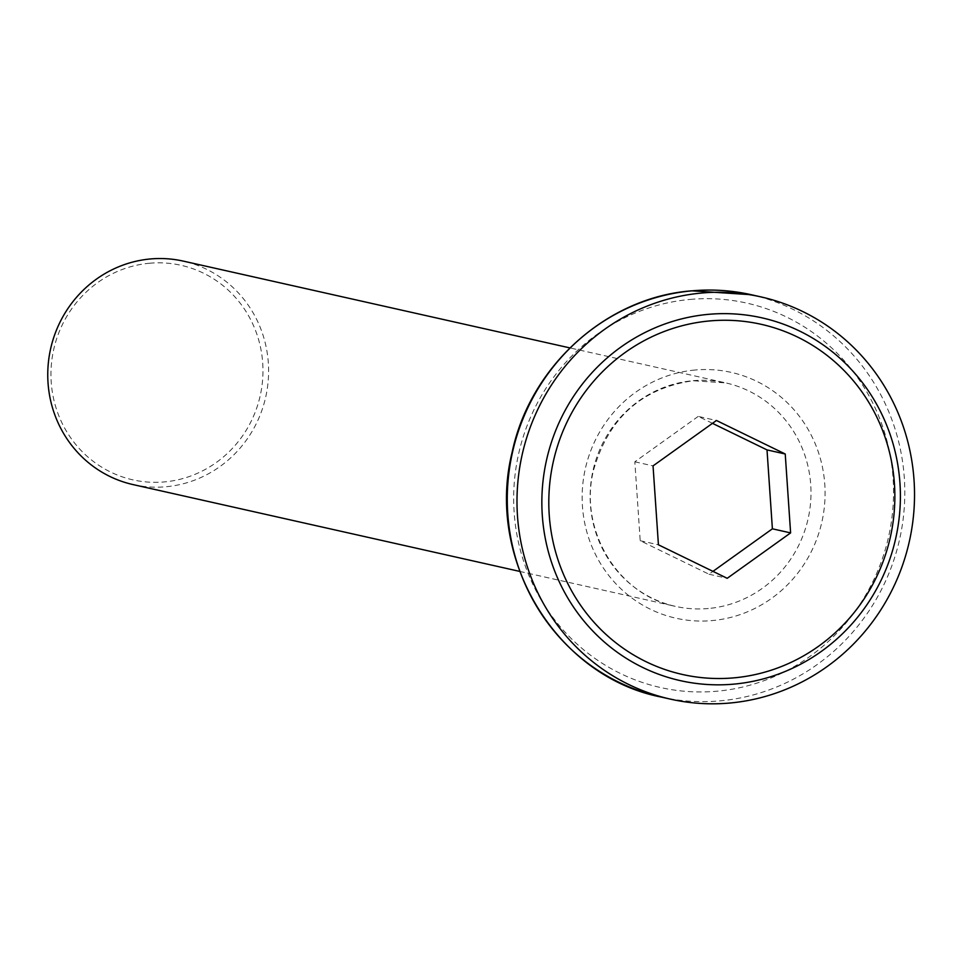 <?xml version="1.0" encoding="UTF-8"?>
<svg xmlns="http://www.w3.org/2000/svg" width="962" height="962" viewBox="0 0 962 962"><rect width="100%" height="100%" fill="white"/><g stroke="black" fill="none" stroke-linecap="round" stroke-linejoin="round"><path stroke-width="0.72" stroke-dasharray="4.81 3.61" d="M149.507 263.239A109.945 105.808 -77.3 0 1 262.71 363.071A109.945 105.808 -77.3 0 1 164.418 481.914A109.945 105.808 -77.3 0 1 51.214 382.094A109.945 105.808 -77.3 0 1 149.507 263.239M133.093 484.595A114.526 110.221 102.7 0 0 165.945 486.748A114.526 110.221 102.7 0 0 268.266 380.05A114.526 110.221 102.7 0 0 183.273 261.111M712.469 423.34L698.232 416.402L716.449 420.49M698.232 416.402L634.824 461.796L640.211 540.704L708.982 574.218L712.962 571.368M708.982 574.218L727.212 578.306M640.211 540.704L658.429 544.793M634.824 461.796L653.042 465.885M708.333 608.513A114.526 110.221 -77.3 0 1 675.48 606.373A114.526 110.221 -77.3 0 1 590.488 487.421A114.526 110.221 -77.3 0 1 692.808 380.724A114.526 110.221 -77.3 0 1 725.661 382.876A114.526 110.221 -77.3 0 1 810.653 501.827A114.526 110.221 -77.3 0 1 708.333 608.513M695.069 370.021A125.986 121.236 102.7 0 0 582.443 506.204A125.986 121.236 102.7 0 0 712.145 620.586A125.986 121.236 102.7 0 0 824.783 484.403A125.986 121.236 102.7 0 0 695.069 370.021M690.259 299.41A196.994 189.574 -77.3 0 1 893.073 478.258A196.994 189.574 -77.3 0 1 716.967 691.209A196.994 189.574 -77.3 0 1 514.141 512.349A196.994 189.574 -77.3 0 1 690.259 299.41M660.882 696.993A206.145 198.388 102.7 0 0 720.009 700.865A206.145 198.388 102.7 0 0 904.184 508.814A206.145 198.388 102.7 0 0 751.202 294.709M519.72 571.404L675.48 606.373C618.313 595.225 578.511 530.375 593.458 470.538C608.357 418.205 641.558 388.275 693.061 380.748L725.661 382.876L569.889 347.907"/><path stroke-width="1.44" d="M569.889 347.907L183.273 261.111A114.526 110.221 102.7 0 0 150.421 258.958A114.526 110.221 102.7 0 0 48.1 365.656A114.526 110.221 102.7 0 0 133.093 484.595L519.72 571.404M701.779 293.025A206.145 198.388 -77.3 0 1 760.918 296.885A206.145 198.388 -77.3 0 1 913.9 510.99A206.145 198.388 -77.3 0 1 729.737 703.042A206.145 198.388 -77.3 0 1 670.598 699.17A206.145 198.388 -77.3 0 1 517.616 485.076A206.145 198.388 -77.3 0 1 701.779 293.025M785.232 453.992L716.449 420.49L653.042 465.885L658.429 544.793L727.212 578.306L790.608 532.9L785.232 453.992L767.015 449.903L712.469 423.34M712.962 571.368L772.39 528.811L767.015 449.903M772.39 528.811L790.608 532.9M660.882 696.993C556.733 676.514 485.437 559.415 512.073 452.597C530.014 366.209 606.781 297.126 691.858 290.825L751.202 294.709A206.145 198.388 102.7 0 0 692.063 290.837A206.145 198.388 102.7 0 0 507.9 482.888A206.145 198.388 102.7 0 0 660.882 696.993L670.598 699.17M708.513 314.333A185.931 178.932 -77.3 0 1 899.951 483.152A185.931 178.932 -77.3 0 1 733.729 684.138A185.931 178.932 -77.3 0 1 542.291 515.319A185.931 178.932 -77.3 0 1 708.513 314.333M733.994 677.849A179.449 172.691 102.7 0 0 894.432 483.874A179.449 172.691 102.7 0 0 709.667 320.935A179.449 172.691 102.7 0 0 549.23 514.923A179.449 172.691 102.7 0 0 733.994 677.849M760.918 296.885L751.202 294.709"/></g></svg>
